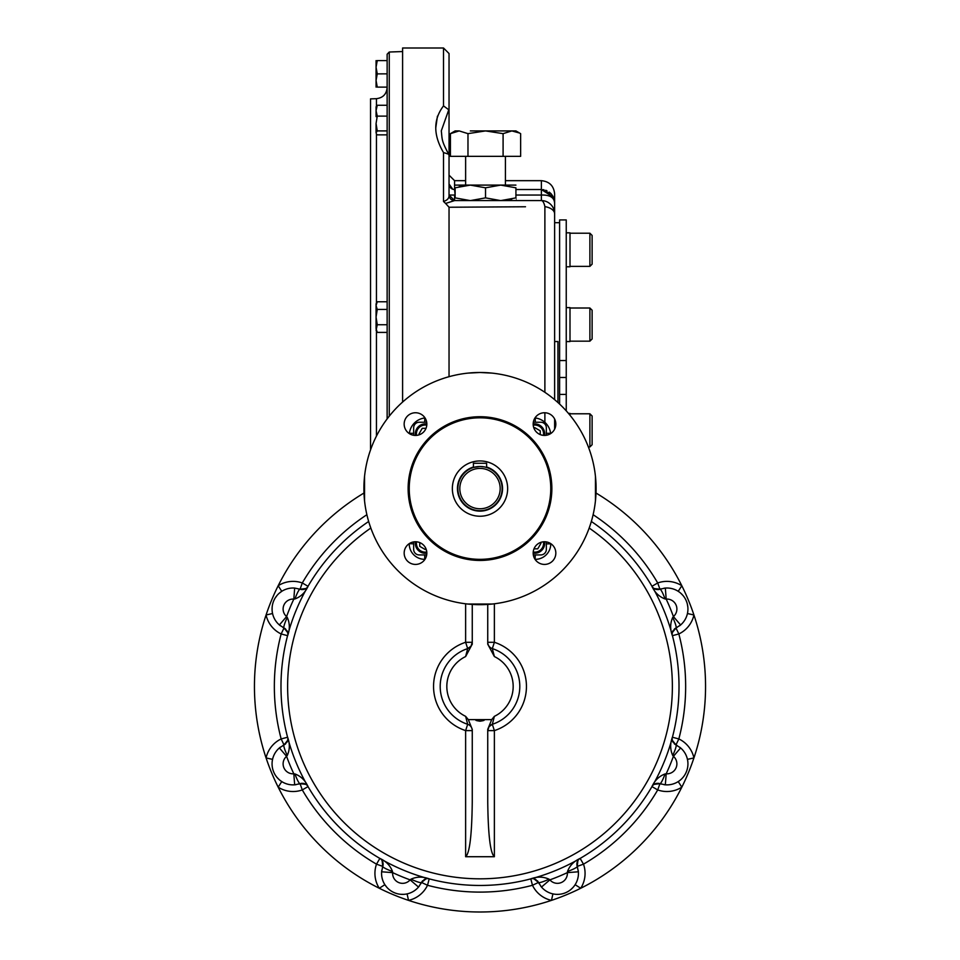 <?xml version="1.0" encoding="UTF-8"?>
<svg xmlns="http://www.w3.org/2000/svg" width="960" height="960" viewBox="0 0 960 960"><rect width="100%" height="100%" fill="white"/><g stroke="black" fill="none" stroke-linecap="round" stroke-linejoin="round"><path stroke-width="1.44" d="M473.508 467.448L480 466.476A22.116 22.116 0 0 0 460.848 499.644A22.116 22.116 0 0 0 499.152 499.644A22.116 22.116 0 0 0 480 466.476L484.212 466.884M480 468.408A20.172 20.172 0 0 0 462.528 498.672A20.172 20.172 0 0 0 497.472 498.672A20.172 20.172 0 0 0 480 468.408M484.68 466.968L486.636 467.496L486.636 463.272L473.364 463.272L473.484 467.46M480 460.944A27.636 27.636 0 0 0 456.06 502.404A27.636 27.636 0 0 0 503.94 502.404A27.636 27.636 0 0 0 480 460.944M533.316 554.928L540.816 554.928A5.532 5.532 0 0 0 546.336 549.396L546.336 541.896M426.684 422.244L419.184 422.244A5.532 5.532 0 0 0 413.664 427.776L413.664 435.264M546.336 435.264L546.336 427.776A5.532 5.532 0 0 0 540.816 422.244L533.316 422.244M413.664 541.896L413.664 549.396A5.532 5.532 0 0 0 419.184 554.928L426.684 554.928M415.5 412.752A11.328 11.328 0 0 0 405.684 429.756A11.328 11.328 0 0 0 425.316 429.756A11.328 11.328 0 0 0 415.5 412.752M555.828 424.092A11.328 11.328 0 0 0 544.5 412.752A11.328 11.328 0 0 0 533.172 424.092A11.328 11.328 0 0 0 544.5 435.42A11.328 11.328 0 0 0 555.828 424.092M544.5 564.42A11.328 11.328 0 0 0 555.828 553.08A11.328 11.328 0 0 0 544.5 541.752A11.328 11.328 0 0 0 533.172 553.08A11.328 11.328 0 0 0 544.5 564.42M404.172 553.08A11.328 11.328 0 0 0 415.5 564.42A11.328 11.328 0 0 0 426.828 553.08A11.328 11.328 0 0 0 415.5 541.752A11.328 11.328 0 0 0 404.172 553.08M408.132 488.58A71.868 71.868 0 0 1 515.928 426.348A71.868 71.868 0 0 1 515.928 550.824A71.868 71.868 0 0 1 408.132 488.58M492.168 373.128L480 372.492A116.088 116.088 0 0 0 379.464 546.636A116.088 116.088 0 0 0 580.536 546.636A116.088 116.088 0 0 0 480 372.492L467.832 373.128M467.832 604.044L492.168 604.044M364.548 476.424L364.548 500.748M595.452 500.748L595.452 476.424M589.896 233.208L589.896 266.376L592.116 264.168L592.116 235.428L589.896 233.208L570 233.208M589.896 413.784L589.896 446.952L592.116 444.744L592.116 415.992L589.896 413.784L570 413.784M589.896 308.004L589.896 341.172L592.116 338.964L592.116 310.212L589.896 308.004L570 308.004M419.52 434.688L419.04 433.86L422.232 428.328L426.012 428.328M426.828 424.032A9.948 9.948 0 0 0 415.452 435.42M426.78 425.148A8.844 8.844 0 0 0 416.556 435.372M540.48 542.484L540.96 543.312L537.768 548.844L533.988 548.844M533.172 553.14A9.948 9.948 0 0 0 544.548 541.752M533.22 552.024A8.844 8.844 0 0 0 543.444 541.8M426.096 549.06L425.268 549.54L419.748 546.348L419.748 542.58M415.452 541.752A9.948 9.948 0 0 0 426.828 553.14M416.556 541.8A8.844 8.844 0 0 0 426.78 552.024M533.904 428.1L534.732 427.632L540.252 430.824L540.252 434.592M544.548 435.42A9.948 9.948 0 0 0 533.172 424.032M543.444 435.372A8.844 8.844 0 0 0 533.22 425.148M470.484 200.58L485.532 197.868L500.58 200.58M455.124 185.1L470.328 185.1L455.124 187.812C455.124 184.248 455.124 184.248 455.124 187.812L455.124 197.868C455.124 201.432 455.124 201.432 455.124 197.868L470.172 200.58M459.168 186.612L464.28 185.556M470.328 185.1L500.736 185.1L485.532 187.812L470.328 185.1M515.928 185.1L500.736 185.1L515.928 187.812C515.928 184.248 515.928 184.248 515.928 187.812L515.916 197.868C515.928 201.432 515.928 201.432 515.928 197.868L500.88 200.58M511.896 199.068L506.772 200.124M485.532 197.868L485.532 187.812M491.688 719.616L468.312 719.616L472.26 729.372L472.26 801.876C471.864 835.128 469.644 853.404 465.624 856.716L494.376 856.716C490.356 853.404 488.136 835.128 487.74 801.876L487.74 729.36L491.688 719.616L494.376 716.34L492.324 724.296A6.636 6.636 0 0 0 487.74 730.608A6.636 6.636 0 0 1 487.764 729.972M488.244 728.076A6.636 6.636 0 0 0 487.968 728.868M465.624 856.716L465.624 730.608L472.26 730.608A6.636 6.636 0 0 0 467.676 724.296L465.624 716.34A33.168 33.168 0 0 1 465.624 656.556L467.676 648.6A6.636 6.636 0 0 0 472.26 642.288L472.26 644.304L472.26 642.312A6.636 6.636 0 0 1 472.236 642.924M468.312 719.616L465.624 716.34M492.324 648.6A39.804 39.804 0 0 1 492.324 724.296A39.804 39.804 0 0 0 492.324 648.6L494.376 642.288L487.74 642.288A6.636 6.636 0 0 1 487.74 642.288A6.636 6.636 0 0 0 492.324 648.6L494.376 656.556A33.168 33.168 0 0 1 494.376 716.34M487.74 604.416L487.74 644.172L494.376 656.556M471.756 644.832A6.636 6.636 0 0 0 472.032 644.028M472.26 644.124L465.624 656.556M472.26 604.416L472.26 644.172M480 719.616C474.444 719.868 474.444 720.396 480.012 721.2C485.556 720.396 485.556 719.868 480 719.616M284.676 744.564A6.636 6.636 0 0 0 285.648 743.82M286.884 742.296A6.636 6.636 0 0 0 287.364 741.276M287.544 740.76A6.636 6.636 0 0 0 287.796 738.936M287.58 737.244L287.592 737.292A6.636 6.636 0 0 0 287.58 737.244L281.16 738.936L284.016 744.924A11.052 1.584 64.5 0 0 287.28 755.436C289.896 749.604 290.004 743.532 287.58 737.244C288.804 739.38 287.628 741.936 284.016 744.924L287.64 740.388M381.768 870.444A21.012 21.012 0 0 0 384.864 884.688L379.284 888.264A225.552 225.552 0 0 1 266.076 757.932L272.556 759.36A21.012 21.012 0 0 1 280.44 747.096M282.816 745.548A21.012 21.012 0 0 1 283.896 744.984M272.556 759.36L272.268 760.968M276.972 777.372L279.18 779.628L276.972 777.372M540.648 886.008A21.012 21.012 0 0 0 552.912 893.892L551.484 900.372A225.552 225.552 0 0 1 379.284 888.264A27.636 27.636 0 0 1 376.512 864.168A205.644 205.644 0 0 1 302.292 789.936L300.072 783.684C304.74 783.252 307.38 784.224 308.016 786.6A6.636 6.636 0 0 1 308.016 786.6L302.292 789.936A27.636 27.636 0 0 1 278.184 787.176L281.76 781.584A21.012 21.012 0 0 0 296.004 784.68M299.94 783.732A21.012 21.012 0 0 1 298.776 784.092M300.792 783.468A6.636 6.636 0 0 1 302.004 783.312M302.784 783.324A6.636 6.636 0 0 1 303.408 783.396M303.948 783.516A6.636 6.636 0 0 1 305.016 783.888M305.508 784.14A6.636 6.636 0 0 1 306.972 785.244M382.98 865.656A6.636 6.636 0 0 0 383.136 864.444M383.124 863.664A6.636 6.636 0 0 0 383.052 863.052M382.932 862.5A6.636 6.636 0 0 0 382.56 861.432M382.308 860.94A6.636 6.636 0 0 0 381.204 859.476M382.356 867.672A21.012 21.012 0 0 1 382.716 866.508M384.864 884.688L386.808 887.256M400.728 894.3L403.884 894.348L400.728 894.312M679.584 780.648L678.24 781.584L681.816 787.176A225.552 225.552 0 0 1 551.484 900.372A27.636 27.636 0 0 1 532.488 885.288A205.644 205.644 0 0 1 427.512 885.288L421.524 882.432C424.512 878.832 427.08 877.644 429.204 878.88A6.636 6.636 0 0 1 429.204 878.88L427.512 885.288A27.636 27.636 0 0 1 408.516 900.372L407.088 893.892L405.528 894.18M421.464 882.552A21.012 21.012 0 0 1 420.9 883.644M419.352 886.008A21.012 21.012 0 0 1 418.512 887.064L410.124 879.864L411.012 879.168C416.844 876.552 422.916 876.456 429.204 878.88L429.168 878.868M421.884 881.772A6.636 6.636 0 0 1 422.628 880.8M424.152 879.576A6.636 6.636 0 0 1 425.172 879.084M425.688 878.916A6.636 6.636 0 0 1 427.512 878.652M538.116 881.772A6.636 6.636 0 0 0 537.372 880.8M535.848 879.576A6.636 6.636 0 0 0 534.828 879.084M534.312 878.916A6.636 6.636 0 0 0 532.488 878.652M530.796 878.868A6.636 6.636 0 0 0 530.796 878.88L532.488 885.288L538.476 882.432A11.052 1.584 -25.5 0 0 548.988 879.168C543.156 876.552 537.084 876.456 530.796 878.88L530.796 878.88C532.92 877.644 535.488 878.832 538.476 882.432L533.94 878.82M539.1 883.644A21.012 21.012 0 0 1 538.536 882.552M552.912 893.892L554.52 894.18M570.924 889.488L573.18 887.28L570.924 889.476M679.56 625.812A21.012 21.012 0 0 0 687.444 613.536L693.924 614.964A225.552 225.552 0 0 1 681.816 787.176A27.636 27.636 0 0 1 657.708 789.936A205.644 205.644 0 0 1 583.488 864.168L577.236 866.376C576.792 861.72 577.764 859.068 580.152 858.432A6.636 6.636 0 0 1 580.152 858.432L583.488 864.168A27.636 27.636 0 0 1 580.716 888.264L575.136 884.688M577.284 866.508A21.012 21.012 0 0 1 577.644 867.672M578.232 870.444A21.012 21.012 0 0 1 578.376 871.788L567.348 872.628L567.492 871.5C569.76 865.524 573.984 861.168 580.152 858.432L580.104 858.456M577.02 865.656A6.636 6.636 0 0 1 576.864 864.444M576.876 863.664A6.636 6.636 0 0 1 576.948 863.052M577.068 862.5A6.636 6.636 0 0 1 577.44 861.432M577.692 860.94A6.636 6.636 0 0 1 578.796 859.476M659.208 783.468A6.636 6.636 0 0 0 657.996 783.312M657.216 783.324A6.636 6.636 0 0 0 656.592 783.396M656.052 783.516A6.636 6.636 0 0 0 654.984 783.888M654.492 784.14A6.636 6.636 0 0 0 653.028 785.244M652.008 786.564L651.984 786.6A6.636 6.636 0 0 0 651.984 786.6L657.708 789.936L659.928 783.684A11.052 1.584 -70.5 0 0 665.052 773.94C659.076 776.22 654.72 780.432 651.984 786.6C652.62 784.224 655.26 783.252 659.928 783.684L654.168 784.332M672.36 740.388L675.984 744.924L680.616 747.936L673.416 756.324L672.72 755.436A11.052 1.584 115.5 0 0 675.984 744.924C672.372 741.936 671.196 739.38 672.42 737.244L672.408 737.292A6.636 6.636 0 0 1 672.42 737.244L678.84 738.936L675.984 744.924L680.616 747.936A21.012 21.012 0 0 1 663.996 784.68M661.224 784.092A21.012 21.012 0 0 1 660.06 783.732M685.68 773.352L686.544 771.384M596.004 493.02A225.552 225.552 0 0 1 693.924 614.964A27.636 27.636 0 0 1 678.84 633.96A205.644 205.644 0 0 1 678.84 738.936A27.636 27.636 0 0 1 693.924 757.932L687.444 759.36A21.012 21.012 0 0 0 679.56 747.096M676.104 744.984A21.012 21.012 0 0 1 677.184 745.548M675.324 744.564A6.636 6.636 0 0 1 674.352 743.82M673.116 742.296A6.636 6.636 0 0 1 672.636 741.276M672.456 740.76A6.636 6.636 0 0 1 672.204 738.936M675.324 628.344A6.636 6.636 0 0 0 674.352 629.076M673.116 630.6A6.636 6.636 0 0 0 672.636 631.62M672.456 632.136A6.636 6.636 0 0 0 672.204 633.96M672.42 635.652A6.636 6.636 0 0 0 672.42 635.664L678.84 633.96L675.984 627.984A11.052 1.584 -115.5 0 0 675.984 627.972L675.984 627.972A11.052 1.584 -115.5 0 0 672.72 617.46C670.104 623.304 669.996 629.364 672.42 635.664L672.42 635.664C671.196 633.528 672.372 630.96 675.984 627.984L672.36 632.508M677.184 627.348A21.012 21.012 0 0 1 676.104 627.912M687.444 613.536L687.732 611.928M687.852 607.176L687.336 604.056M686.88 602.46L686.112 600.456M683.028 595.536L680.82 593.268L683.028 595.524M593.112 514.704A205.644 205.644 0 0 1 657.708 582.96L659.928 589.212C655.26 589.656 652.62 588.684 651.984 586.296A6.636 6.636 0 0 1 651.984 586.296L657.708 582.96A27.636 27.636 0 0 1 681.816 585.732L678.24 591.324A21.012 21.012 0 0 0 663.996 588.216M660.06 589.176A21.012 21.012 0 0 1 661.224 588.804M659.208 589.428A6.636 6.636 0 0 1 657.996 589.596M657.216 589.572A6.636 6.636 0 0 1 656.592 589.5M656.052 589.38A6.636 6.636 0 0 1 654.984 589.008M654.492 588.768A6.636 6.636 0 0 1 653.028 587.652M300.792 589.428A6.636 6.636 0 0 0 302.004 589.596M302.784 589.572A6.636 6.636 0 0 0 303.408 589.5M303.948 589.38A6.636 6.636 0 0 0 305.016 589.008M305.508 588.768A6.636 6.636 0 0 0 306.972 587.652M307.992 586.344L308.016 586.296A6.636 6.636 0 0 0 308.016 586.296L302.292 582.96L300.072 589.212A11.052 1.584 109.5 0 0 294.948 598.956C300.924 596.688 305.28 592.464 308.016 586.296C307.38 588.684 304.74 589.656 300.072 589.212L305.832 588.564M279.192 593.256L281.76 591.324L278.184 585.732A225.552 225.552 0 0 1 363.996 493.02A225.552 225.552 0 0 0 266.076 614.964A225.552 225.552 0 0 1 278.184 585.732A27.636 27.636 0 0 1 302.292 582.96A205.644 205.644 0 0 1 366.888 514.704M276.972 595.524L275.124 598.104M272.148 607.176L272.1 610.332L272.148 607.176M278.184 585.732A225.552 225.552 0 0 0 266.076 614.964A27.636 27.636 0 0 0 281.16 633.96L284.016 627.972A11.052 1.584 -64.5 0 1 284.016 627.972C287.628 630.96 288.804 633.528 287.58 635.664A6.636 6.636 0 0 1 287.58 635.664L281.16 633.96A205.644 205.644 0 0 0 281.16 738.936A27.636 27.636 0 0 0 266.076 757.932A225.552 225.552 0 0 0 278.184 787.176A225.552 225.552 0 0 1 266.076 614.964L272.556 613.536A21.012 21.012 0 0 0 280.44 625.812M283.896 627.912A21.012 21.012 0 0 1 282.816 627.348M284.676 628.344A6.636 6.636 0 0 1 285.648 629.076M286.884 630.6A6.636 6.636 0 0 1 287.364 631.62M287.544 632.136A6.636 6.636 0 0 1 287.796 633.96M287.64 632.508L284.016 627.972L279.384 624.96L286.584 616.572L287.28 617.46A11.052 1.584 -64.5 0 0 284.016 627.972L279.384 624.96A21.012 21.012 0 0 1 294.66 588.072L293.82 599.1L294.948 598.956M294.66 588.072L300.072 589.212L294.66 588.072M287.28 617.46C289.896 623.304 290.004 629.364 287.58 635.664L287.592 635.616M305.832 784.332L300.072 783.684L294.66 784.824L293.82 773.796L294.948 773.94A11.052 1.584 -109.5 0 0 300.072 783.684L294.66 784.824A21.012 21.012 0 0 1 279.384 747.936L286.584 756.324L287.28 755.436M279.384 747.936L284.016 744.924L279.384 747.936M294.948 773.94C300.924 776.22 305.28 780.432 308.016 786.6L307.992 786.564M411.012 879.168A11.052 1.584 -154.5 0 0 421.524 882.432L418.512 887.064A21.012 21.012 0 0 1 381.624 871.788L382.764 866.376A11.052 1.584 19.5 0 0 392.508 871.5C390.24 865.524 386.016 861.168 379.848 858.432L376.512 864.168L382.764 866.376C383.208 861.72 382.236 859.068 379.848 858.432L379.848 858.432M382.116 860.616L382.764 866.376L381.624 871.788L392.652 872.628L392.508 871.5M567.492 871.5A11.052 1.584 160.5 0 0 577.236 866.376L578.376 871.788A21.012 21.012 0 0 1 541.488 887.064L549.876 879.864L548.988 879.168M541.488 887.064L538.476 882.432L541.488 887.064M665.34 784.824L659.928 783.684L665.34 784.824L666.18 773.796L665.052 773.94M672.72 755.436C670.104 749.604 669.996 743.532 672.42 737.244M654.168 588.564L659.928 589.212L665.34 588.072L666.18 599.1L665.052 598.956A11.052 1.584 70.5 0 0 659.928 589.212L665.34 588.072A21.012 21.012 0 0 1 680.616 624.96L673.416 616.572L672.72 617.46M680.616 624.96L675.984 627.984L680.616 624.96M665.052 598.956C659.076 596.688 654.72 592.464 651.984 586.296L652.008 586.344M413.664 433.308L409.38 433.32A17.688 17.688 0 0 0 409.344 433.596A17.688 17.688 0 0 1 424.74 417.96L424.716 422.244M535.284 422.244L535.26 417.96A17.688 17.688 0 0 0 534.984 417.924A17.688 17.688 0 0 1 550.62 433.32L546.336 433.308M472.26 730.596A6.636 6.636 0 0 0 467.676 724.296A39.804 39.804 0 0 1 467.676 648.6L465.624 642.288L465.624 603.78M591.336 521.484A199.02 199.02 0 0 1 629.424 817.896A199.02 199.02 0 0 1 330.576 817.896A199.02 199.02 0 0 1 368.664 521.484M681.816 585.732A225.552 225.552 0 0 1 693.924 614.964A225.552 225.552 0 0 0 681.816 585.732M693.924 757.932A225.552 225.552 0 0 1 681.816 787.176A225.552 225.552 0 0 0 693.924 757.932M580.716 888.264A225.552 225.552 0 0 1 551.484 900.372A225.552 225.552 0 0 0 580.716 888.264M408.516 900.372A225.552 225.552 0 0 1 379.284 888.264A225.552 225.552 0 0 0 408.516 900.372M387.132 418.932L387.132 54.228L389.256 52.02L402.6 51.552M370.536 449.904L370.536 98.88L376.452 98.676L376.452 106.152M554.628 429.168L554.628 419.004L554.628 429.168M557.952 402.552L557.952 341.544L554.628 341.544L554.628 198.372M554.076 198.996L554.628 202.788L554.628 193.944C553.848 185.88 549.42 181.464 541.368 180.672L541.368 189.516L553.392 197.196L554.628 202.788L554.628 399.66M402.6 402.06L402.6 48L443.508 48L443.508 105.9C433.188 119.484 433.188 135.036 443.508 152.556L443.508 201.468C447.408 200.244 449.256 198.144 449.04 195.168L449.04 195.048A5.532 5.532 0 0 0 454.572 200.58L445.608 203.448L443.508 201.468M525.492 206.76L449.04 207.24L449.04 376.692M465.624 207.144L449.04 207.24L445.608 203.448M437.436 116.16L435.792 127.74M443.508 152.556L448.68 154.2L449.04 155.484L449.04 195.048A5.532 5.532 0 0 0 449.076 195.612A5.532 5.532 0 0 1 449.04 195.048L454.572 200.58A5.532 5.52 90 0 1 449.04 195.168M454.296 200.568L454.56 200.58A5.532 5.532 0 0 1 454.044 200.556A5.532 5.532 0 0 0 454.572 200.58L541.368 200.58A13.272 13.272 0 0 1 554.628 213.84A13.272 7.476 0 0 0 544.884 206.64A13.272 4.2 -90 0 0 541.368 200.58L454.56 200.58L454.572 195.048L449.04 195.048L449.04 111.6L448.764 109.776L443.508 105.9M449.04 175.152L454.572 180.672L454.572 189.516A5.532 5.532 0 0 1 449.04 183.996L452.76 189.216M455.124 189.516L453.456 189.408M443.508 48L449.04 53.532L449.04 111.6L448.764 109.776L441.3 130.872M505.428 206.892L524.196 206.772M515.928 195.048L541.368 195.048C549.6 194.772 554.028 197.352 554.628 202.788L554.4 200.34M554.388 200.244L552.648 195.816M550.896 193.56L549.264 192.132M546.948 190.752L545.7 190.248M544.056 189.804L542.88 189.612M515.928 189.516L541.368 189.516L551.196 193.872M376.308 303.936L377.256 301.764L376.068 303.816L376.068 328.572L377.256 332.4L387.132 332.4M387.132 301.764L377.256 301.764L376.068 305.592L377.256 309.42L376.068 317.088L377.256 324.744L376.068 330.348L377.256 332.4M376.104 304.932L376.224 304.26M377.256 309.42L387.132 309.42M376.104 327.912L376.764 325.68M377.256 324.744L387.132 324.744M376.068 129.456L376.068 132.888L377.256 130.908L376.068 123.504L377.256 116.112L376.068 110.688L377.256 105.276L376.068 106.812L376.068 116.64M376.344 133.812L377.256 134.868L387.132 134.868M376.068 123.504L376.068 132.888M377.256 130.908L387.132 130.908M377.256 105.276L387.132 105.276M377.256 116.112L387.132 116.112M376.068 60.588L376.068 67.104M376.308 64.356L377.256 60.588L376.068 67.212L377.256 73.848L376.068 80.484L377.256 87.12L387.132 87.12M376.104 66.072L376.224 64.92M376.068 67.236L376.068 80.508M376.104 79.332L376.224 78.192M376.308 77.628L376.764 75.48M377.244 73.884L387.132 73.848M376.068 87.12L376.068 80.484M377.256 60.588L387.132 60.588L387.132 64.728M566.244 307.62L570 307.62L570 341.568L566.244 341.568M568.452 413.4L570 413.4L570 415.248M566.244 266.772L570 266.772L570 232.824L566.244 232.824M566.244 410.868L566.244 394.428L559.608 394.428L559.608 219.924L566.244 219.924L566.244 360.54L559.608 360.54M566.244 394.428L566.244 377.484L559.608 377.484M566.244 377.484L566.244 360.54M559.608 404.088L559.608 394.428M519.54 133.032L511.86 130.92L515.928 130.92L470.328 130.92M455.124 130.92L459.192 130.92L450.42 133.644L450.42 156.348L467.976 156.348L467.976 133.644L459.192 130.92L455.124 130.92L450.42 133.644M511.86 130.92L503.088 133.644L485.532 130.92L467.976 133.644M514.272 131.148L514.92 131.28M505.428 185.1L505.428 156.348M515.928 130.92L520.632 133.644L520.632 156.348L467.976 156.348M503.088 133.644L503.088 156.348M473.364 467.028A22.56 22.56 0 0 0 461.688 501.744A22.56 22.56 0 0 0 498.312 501.744A22.56 22.56 0 0 0 486.636 467.028M480 559.344A70.764 70.764 0 0 1 418.716 453.204A70.764 70.764 0 0 1 541.284 453.204A70.764 70.764 0 0 1 480 559.344M494.376 603.78L494.376 642.288A46.44 46.44 0 0 1 494.376 730.608L487.74 730.608A6.636 6.636 0 0 1 492.324 724.296L494.376 730.608L494.376 856.716M467.676 724.296L465.624 730.608A46.44 46.44 0 0 1 465.624 642.288L472.26 642.288A6.636 6.636 0 0 1 467.676 648.6L470.988 646.2L472.26 642.312M535.056 559.344L535.284 554.928M286.584 616.572A9.948 9.948 0 0 1 293.82 599.1A205.644 205.644 0 0 0 286.584 616.572M293.82 773.796A9.948 9.948 0 0 1 286.584 756.324A205.644 205.644 0 0 0 293.82 773.796M410.124 879.864A9.948 9.948 0 0 1 392.652 872.628A205.644 205.644 0 0 0 410.124 879.864M567.348 872.628A9.948 9.948 0 0 1 549.876 879.864A205.644 205.644 0 0 0 567.348 872.628M673.416 756.324A9.948 9.948 0 0 1 666.18 773.796A205.644 205.644 0 0 0 673.416 756.324M666.18 599.1A9.948 9.948 0 0 1 673.416 616.572A205.644 205.644 0 0 0 666.18 599.1M409.236 543.636L413.664 543.864M424.716 554.928L424.716 559.344A15.48 15.48 0 0 1 409.236 543.864M546.336 543.864L550.764 543.864A15.48 15.48 0 0 1 535.284 559.344M589.176 528.048A192.384 192.384 0 0 1 624.024 813.984A192.384 192.384 0 0 1 335.976 813.984A192.384 192.384 0 0 1 370.824 528.048M389.256 416.172L389.256 52.02M376.452 331.02L376.452 436.092M376.452 133.992L376.452 303.144M454.572 189.516L455.124 195.048M544.884 206.64L544.884 392.316M544.884 412.764L544.884 422.352M541.368 189.516L541.368 200.58L454.56 200.58M589.896 266.376L570 266.376M589.896 446.952L588.372 446.952M589.896 341.172L570 341.172M492.324 724.296L489.012 726.708L487.74 730.596M273.12 770.448L273.636 771.84M280.464 780.684L281.748 781.572M385.8 886.032L386.796 887.244M393.108 892.128L394.56 892.8M564 893.34L565.392 892.824M574.224 885.996L575.124 884.7M687.732 760.92L687.444 759.372M687.852 607.164L687.336 604.02M679.548 592.224L678.252 591.324M280.416 592.26L279.204 593.244M276.96 595.536L275.112 598.128M274.32 599.556L273.648 601.008M272.268 611.976L272.556 613.536M426.06 878.82L421.524 882.432L418.512 887.064M577.884 860.616L577.236 866.376L578.376 871.788M376.452 98.676C382.968 97.848 386.52 94.164 387.132 87.624M448.68 154.2C441.288 140.436 442.296 139.596 441.3 130.812M553.392 197.196L551.496 194.22M454.572 180.672L465.624 180.672M505.428 180.672L541.368 180.672M554.628 222.696L559.608 222.696M465.624 185.1L465.624 156.348"/></g></svg>
